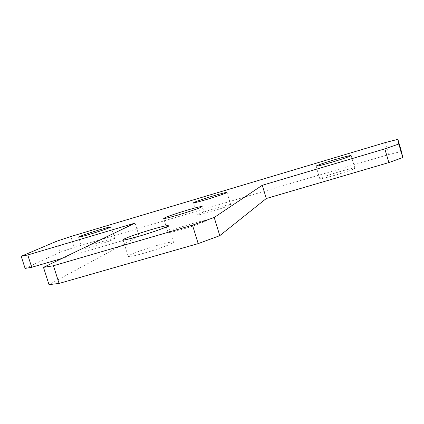 <?xml version="1.0" encoding="UTF-8"?>
<svg xmlns="http://www.w3.org/2000/svg" width="424" height="424" viewBox="0 0 424 424"><rect width="100%" height="100%" fill="white"/><g stroke="black" fill="none" stroke-linecap="round" stroke-linejoin="round"><path stroke-width="0.32" stroke-dasharray="2.12 1.59" d="M217.12 207.771C205.672 211.232 199.063 213.59 197.293 214.841C197.711 215.254 202.19 214.231 210.728 211.762C222.42 208.226 229.077 205.852 230.704 204.638C230.137 204.262 225.605 205.306 217.12 207.771M103.541 241.235C91.711 244.828 84.625 247.346 82.282 248.798C82.399 249.222 86.067 248.39 93.291 246.296C105.369 242.623 112.498 240.085 114.681 238.686C114.454 238.288 110.738 239.136 103.541 241.235M338.23 172.086C327.164 175.419 321.01 177.614 319.77 178.674C320.629 179.045 326.125 177.767 336.259 174.852C347.563 171.444 353.77 169.229 354.883 168.206C353.817 167.888 348.268 169.181 338.23 172.086M191.372 223.861C178.038 227.879 170.247 230.714 167.999 232.363C168.349 232.962 173.315 231.896 182.887 229.161C196.556 225.033 204.41 222.176 206.451 220.586C205.905 220.035 200.875 221.127 191.372 223.861M156.599 245.586C143.381 249.37 128.467 254.914 128.17 256.207C128.366 257.103 133.91 256.022 144.796 252.964C158.486 249.058 173.543 243.403 173.506 242.242C173.034 241.41 167.401 242.523 156.599 245.586M135.028 223.093L139.014 235.834L49.004 284.642M385.48 142.517L388.999 154.447L74.264 247.404L70.808 236.518M56.578 241.267L60.07 252.243L25.096 268.413M61.994 258.423L139.014 235.834M60.07 252.243L74.264 247.404M388.999 154.447L401.438 151.49M197.293 214.841L193.572 202.783M82.282 248.798L78.594 237.143M319.77 178.674L316.018 166.171M167.999 232.363L163.696 218.508M128.17 256.207L123.061 239.947M173.506 242.242L168.386 225.769M206.451 220.586L202.142 206.599M354.883 168.206L351.125 155.582M114.681 238.686L110.993 226.967M230.704 204.638L226.983 192.485"/><path stroke-width="0.64" d="M213.458 195.851C202.004 199.333 195.374 201.628 193.551 202.725C193.932 203.022 198.39 201.914 206.928 199.407C218.62 195.851 225.303 193.54 226.983 192.485C226.448 192.231 221.943 193.349 213.458 195.851M99.905 229.713C88.075 233.322 80.963 235.776 78.567 237.064C78.652 237.392 82.298 236.491 89.517 234.366C101.601 230.677 108.761 228.213 110.993 226.967C110.802 226.67 107.102 227.587 99.905 229.713M334.547 159.742C323.475 163.102 317.295 165.233 316.012 166.144C316.834 166.378 322.304 165.005 332.427 162.037C343.737 158.608 349.97 156.456 351.125 155.582C350.102 155.407 344.574 156.795 334.547 159.742M187.138 210.177C173.803 214.226 165.98 216.971 163.664 218.413C163.966 218.858 168.9 217.687 178.467 214.899C192.141 210.749 200.033 207.983 202.142 206.599C201.638 206.207 196.641 207.4 187.138 210.177M151.591 229.532C138.383 233.386 123.389 238.733 123.008 239.767C123.135 240.456 128.642 239.231 139.523 236.104C153.202 232.119 168.344 226.676 168.386 225.769C167.983 225.149 162.381 226.405 151.591 229.532M53.445 265.747L59.084 283.433L49.004 284.642L43.486 267.374L53.445 265.747L192.485 225.171L214.2 217.486L262.281 185.283L266.304 198.512L388.872 162.572L384.828 148.872L398.809 144.017L397.871 139.358L385.48 142.517L70.808 236.518L56.578 241.267L21.2 256.281L27.767 254.962L135.028 223.093L43.486 267.374M59.084 283.433L198.183 243.609L192.485 225.171M214.2 217.486L219.791 235.659L266.304 198.512M262.281 185.283L384.828 148.872M398.809 144.017L402.8 157.569L401.438 151.49L397.871 139.358M27.767 254.962L31.715 267.295L25.096 268.413L21.2 256.281M31.715 267.295L61.994 258.423M402.8 157.569L388.872 162.572M219.791 235.659L198.183 243.609"/></g></svg>
